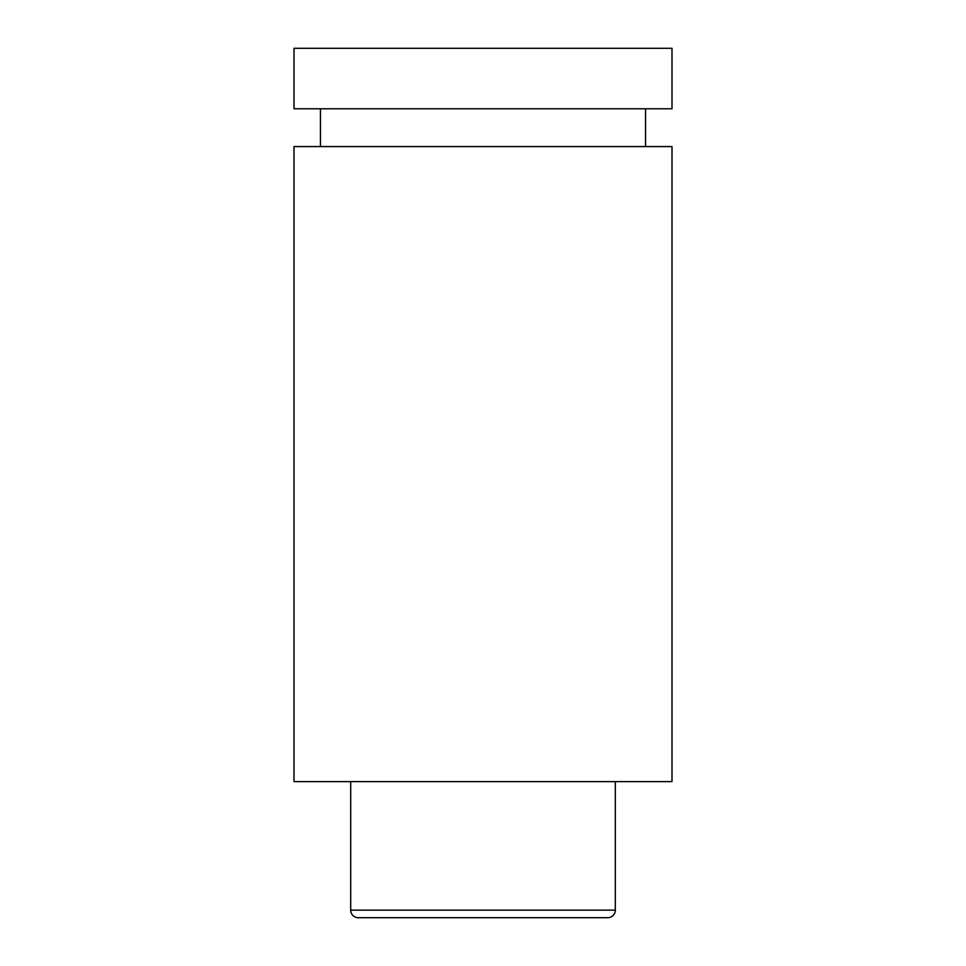 <?xml version="1.0" encoding="UTF-8"?>
<svg xmlns="http://www.w3.org/2000/svg" width="966" height="966" viewBox="0 0 966 966"><rect width="100%" height="100%" fill="white"/><g stroke="black" fill="none" stroke-linecap="round" stroke-linejoin="round"><path stroke-width="1.45" d="M350.694 781.615L350.694 910.141A7.559 7.559 0 0 0 358.265 917.7L607.735 917.7L358.265 917.7M350.694 910.141L615.306 910.141A7.559 7.559 0 0 1 607.735 917.7M294.002 108.784L671.998 108.784L671.998 48.3L294.002 48.3L294.002 108.784M645.542 146.578L645.542 108.784M320.458 146.578L320.458 108.784M671.998 199.503L671.998 146.578L294.002 146.578L294.002 781.615L671.998 781.615L671.998 199.503M615.306 910.141L615.306 781.615"/></g></svg>
